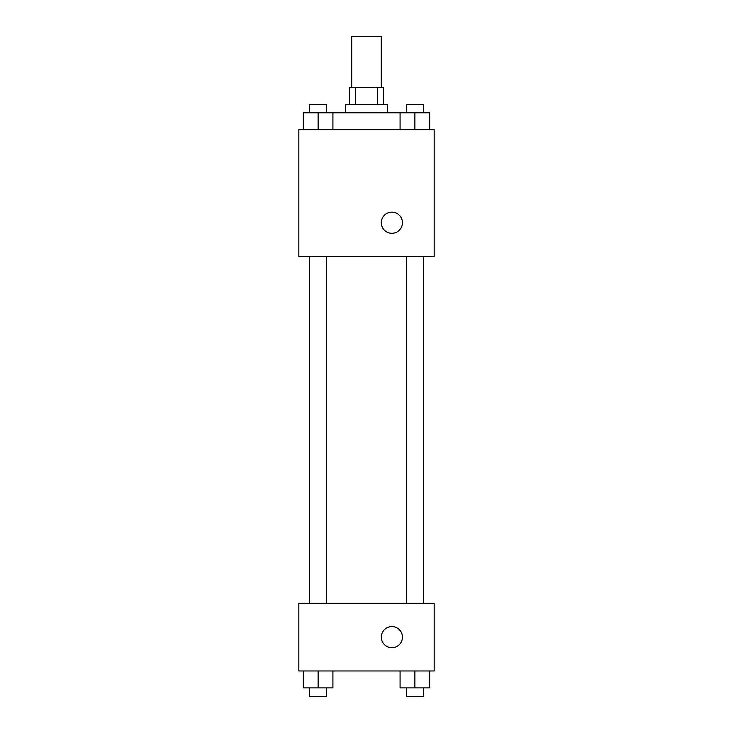 <?xml version="1.0" encoding="UTF-8"?>
<svg xmlns="http://www.w3.org/2000/svg" width="733" height="733" viewBox="0 0 733 733"><rect width="100%" height="100%" fill="white"/><g stroke="black" fill="none" stroke-linecap="round" stroke-linejoin="round"><path stroke-width="1.1" d="M381.297 87.392L381.297 36.65L351.703 36.65L351.703 87.392M355.652 104.315L355.652 87.392L349.586 87.392L349.586 104.315M355.652 87.392L383.414 87.392L383.414 104.315M377.348 104.315L377.348 87.392M345.353 112.772L345.353 104.315L387.647 104.315L387.647 112.772M400.081 129.686L400.081 112.772L303.325 112.772L303.325 129.686M298.835 129.686L434.165 129.686L434.165 256.55L298.835 256.55L298.835 129.686M381.297 222.722A10.574 10.574 0 0 1 397.158 213.56A10.574 10.574 0 0 1 397.158 231.875A10.574 10.574 0 0 1 381.297 222.722M298.835 603.314L434.165 603.314L434.165 670.979L298.835 670.979L298.835 603.314M391.871 647.715A10.574 10.574 0 0 1 382.718 631.864A10.574 10.574 0 0 1 401.024 631.864A10.574 10.574 0 0 1 391.871 647.715M400.081 670.979L400.081 687.893L429.675 687.893L429.675 670.979L429.675 687.893M414.878 687.893L414.878 670.979M423.335 687.893L423.335 696.35L406.421 696.35L406.421 687.893M303.325 670.979L303.325 687.893L332.919 687.893L332.919 670.979L332.919 687.893M318.122 687.893L318.122 670.979M326.579 687.893L326.579 696.35L309.665 696.35L309.665 687.893M400.081 112.772L429.675 112.772L429.675 129.686L429.675 112.772M414.878 129.686L414.878 112.772M423.335 112.772L423.335 104.315L406.421 104.315L406.421 112.772M318.122 129.686L318.122 112.772M332.919 129.686L332.919 112.772L332.919 129.686M326.579 112.772L326.579 104.315L309.665 104.315L309.665 112.772M423.674 603.314L423.674 256.55M309.326 603.314L309.326 256.55M406.421 256.55L406.421 603.314M423.335 256.55L423.335 603.314M326.579 603.314L326.579 256.55M309.665 603.314L309.665 256.55"/></g></svg>
